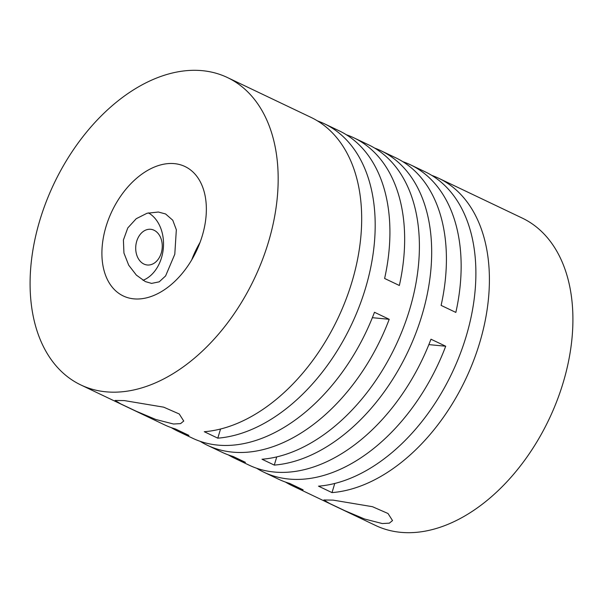 <?xml version="1.0" encoding="UTF-8"?>
<svg xmlns="http://www.w3.org/2000/svg" width="603" height="603" viewBox="0 0 603 603"><rect width="100%" height="100%" fill="white"/><g stroke="black" fill="none" stroke-linecap="round" stroke-linejoin="round"><path stroke-width="0.9" d="M80.847 384.955A170.28 110.862 115.5 0 1 46.212 201.734A170.28 110.862 115.5 0 1 202.306 70.672A170.28 110.862 115.5 0 1 227.406 77.531A170.28 110.862 115.5 0 1 262.049 260.752A170.28 110.862 115.5 0 1 105.955 391.814A170.28 110.862 115.5 0 1 80.847 384.955L164.363 424.761A170.28 110.862 -64.5 0 0 175.413 428.967L188.92 435.404A170.28 110.862 115.5 0 1 177.87 431.205A170.28 110.862 115.5 0 1 171.282 427.633M177.87 431.205L192.606 438.23A170.28 110.862 -64.5 0 0 217.713 445.097A170.28 110.862 -64.5 0 0 374.478 312.271L389.214 319.296A170.28 110.862 115.5 0 1 232.449 452.122A170.28 110.862 115.5 0 1 207.342 445.255L222.085 452.28A170.28 110.862 -64.5 0 0 233.135 456.479L245.413 462.335A170.28 110.862 115.5 0 1 234.363 458.137L249.099 465.162A170.28 110.862 -64.5 0 0 274.207 472.028A170.28 110.862 -64.5 0 0 430.972 339.203L445.707 346.228A170.28 110.862 115.5 0 1 288.943 479.053A170.28 110.862 115.5 0 1 263.835 472.187L278.571 479.212A170.28 110.862 -64.5 0 0 289.628 483.41L303.136 489.855A170.28 110.862 115.5 0 1 292.086 485.656A170.28 110.862 115.5 0 1 285.498 482.083M234.363 458.137A170.28 110.862 115.5 0 1 228.356 454.918M292.086 485.656L375.594 525.469A170.28 110.862 -64.5 0 0 400.694 532.328A170.28 110.862 -64.5 0 0 556.788 401.266A170.28 110.862 -64.5 0 0 522.153 218.045L438.637 178.239A170.28 110.862 115.5 0 1 476.935 351.383A170.28 110.862 115.5 0 1 332.012 492.606L318.505 486.169A170.28 110.862 -64.5 0 0 463.421 344.939A170.28 110.862 -64.5 0 0 425.13 171.795L410.394 164.77A170.28 110.862 115.5 0 1 455.845 312.422L441.11 305.397A170.28 110.862 -64.5 0 0 395.658 157.745L380.915 150.72A170.28 110.862 115.5 0 1 419.213 323.864A170.28 110.862 115.5 0 1 274.29 465.094L262.011 459.237A170.28 110.862 -64.5 0 0 406.927 318.007A170.28 110.862 -64.5 0 0 368.637 144.863L353.901 137.838A170.28 110.862 115.5 0 1 399.352 285.49L384.616 278.465A170.28 110.862 -64.5 0 0 339.165 130.813L324.429 123.788A170.28 110.862 115.5 0 1 362.72 296.932A170.28 110.862 115.5 0 1 217.796 438.162L204.289 431.718A170.28 110.862 -64.5 0 0 349.212 290.488A170.28 110.862 -64.5 0 0 310.914 117.344L227.406 77.531M382.272 523.547L364.581 519.01L344.856 510.696L329.449 503.392L323.849 499.97L333.15 500.128L372.45 506.693L388.015 513.507L392.523 520.577L389.342 523.155L382.272 523.547M263.835 472.187A170.28 110.862 115.5 0 1 256.667 468.26M207.342 445.255A170.28 110.862 115.5 0 1 200.173 441.328M173.498 424.015L155.8 419.477L136.082 411.171L120.668 403.867L115.067 400.445L124.376 400.596L163.677 407.161L179.234 413.975L183.742 421.045L180.568 423.623L173.498 424.015M174.41 163.632A71.697 46.68 115.5 0 1 184.985 166.526A71.697 46.68 115.5 0 1 199.57 243.665A71.697 46.68 115.5 0 1 133.843 298.854A71.697 46.68 115.5 0 1 123.276 295.96A71.697 46.68 115.5 0 1 108.691 218.821A71.697 46.68 115.5 0 1 174.41 163.632M145.293 281.563L151.564 283.402L159.215 281.835L165.606 275.925L174.795 254.24L176.332 229.758L172.775 220.238L165.576 213.952L158.37 212.03L147.072 213.243L136.225 218.708L127.783 227.934L123.404 240.032L123.939 253.049L128.703 265.184L136.353 275.104L145.293 281.563M142.971 280.312A35.848 26.472 95.4 0 0 163.375 247.803A35.848 26.472 95.4 0 0 148.413 212.874M143.913 264.046A17.924 13.236 -84.6 0 1 136.708 241.29A17.924 13.236 -84.6 0 1 154.059 230.24A17.924 13.236 -84.6 0 1 161.265 252.996A17.924 13.236 -84.6 0 1 143.913 264.046M402.827 161.672A170.28 110.862 115.5 0 1 410.394 164.77M346.333 134.74A170.28 110.862 115.5 0 1 353.901 137.838M374.644 148.082A170.28 110.862 115.5 0 1 380.915 150.72M431.718 175.367A170.28 110.862 115.5 0 1 438.637 178.239M317.502 120.917A170.28 110.862 115.5 0 1 324.429 123.788M274.29 465.094L276.747 456.901M332.012 492.606L334.755 483.463M217.796 438.162L220.54 429.019M428.854 344.615L445.707 346.228M372.36 317.683L389.214 319.296M200.03 242.459A71.697 46.68 -64.5 0 0 191.739 259.84"/></g></svg>

